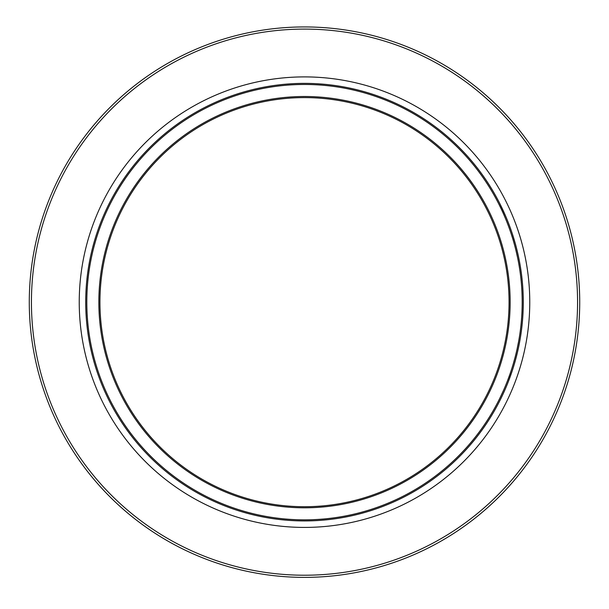<?xml version="1.0" encoding="UTF-8"?>
<svg xmlns="http://www.w3.org/2000/svg" width="609" height="609" viewBox="0 0 609 609"><rect width="100%" height="100%" fill="white"/><g stroke="black" fill="none" stroke-linecap="round" stroke-linejoin="round"><path stroke-width="0.91" d="M514.97 357.727L513.486 363.071M513.41 363.337L513.722 362.256L513.41 363.337M515.709 359.211L515.283 360.756M515.145 361.251L514.194 364.555M513.829 365.758L514.004 365.187M514.864 362.256L514.62 363.101M517.11 353.73L515.762 359.013M516.767 253.877L515.785 249.774M517.886 253.877L516.934 249.857M516.653 248.716L517.467 252.073M517.635 252.781L517.779 253.405M516.706 253.633L516.851 254.265M518.19 255.247L517.924 254.06M518.289 255.711L518.868 258.429M519.02 259.213L518.891 258.559M516.006 250.657L517.452 257.013M517.566 252.499L517.924 254.037M513.889 242.641L514.133 243.493M511.758 235.592L512.519 238.012M513.745 242.123L513.874 242.595M512.534 238.05L511.202 233.879M511.925 232.585L512.078 233.049M512.397 234.008L513.006 235.904M512.565 234.534L515.237 243.379M514.065 239.322L515.001 242.534M513.357 237.015L513.539 237.617M513.676 238.05L512.382 233.978M503.43 213.759L505.303 218.106M500.758 207.981L501.177 208.857M503.62 214.193L502.806 212.374M499.144 204.685L501.808 210.196M503.087 210.349L503.293 210.805M503.27 210.744L506.132 217.253M502.532 209.161L501.808 207.631M500.415 204.791L501.915 207.859M504.671 213.866L504.937 214.467M499.745 203.444L505.637 216.088M506.087 217.147L505.653 216.119M501.321 206.634L501.862 207.745M502.082 208.217L502.395 208.864M500.004 203.962L499.783 203.52M505.196 215.068L504.869 214.315M522.164 324.209L522.377 322.016M522.469 320.958L522.294 322.899M521.943 312.356L521.905 313.155M521.89 313.521L521.692 316.809M523.139 310.103L522.918 314.754M523.116 310.521L522.941 314.343M522.583 319.634L522.423 321.461M522.324 322.58L522.202 323.805M521.669 317.175L521.357 321.118M508.614 226.51L509.429 228.725M508.363 225.817L507.327 223.122M508.911 224.181L509.786 226.51M510.091 227.34L510.586 228.725M509.527 225.817L508.736 223.716M508.256 222.483L507.678 221.029M521.517 285.126L521.563 285.659M521.548 285.476L521.365 283.314M521.327 282.812L521.38 283.413M521.228 281.769L521.144 280.878L521.228 281.769M521.274 282.294L521.426 283.984M520.969 279.143L521.243 281.891M521.479 284.677L521.342 283.025M522.461 283.261L522.583 284.677M522.332 281.822L522.385 282.386M522.408 282.622L522.362 282.173M522.758 287.075L522.728 286.656M522.728 286.626L522.659 285.659M522.796 287.585L522.941 290.051M522.157 280.026L522.278 281.259M522.309 281.586L522.484 283.535M522.773 287.288L522.88 288.993M522.956 290.28L522.91 289.427M522.476 283.413L522.423 282.812M523.139 294.375L523.078 292.83M515.846 358.701L515.465 360.094M518.571 341.641L517.064 349.109M518.472 342.174L518.008 344.603M517.437 347.374L517.741 345.935M518.396 342.578L517.741 345.927M519.515 342.578L519.408 343.111M518.442 347.914L518.777 346.323M519.69 341.641L518.967 345.394M519.02 345.097L518.624 347.031M518.152 349.239L518.023 349.81M506.985 382.079L506.14 384.188M509.725 374.741L507.601 380.496M508.264 378.745L509.794 374.55M512.062 371.307L508.157 382.079M507.761 383.091L507.32 384.188M508.172 382.041L507.64 383.388M507.358 384.081L507.13 384.652M509.855 377.61L509.588 378.341M511.294 373.583L511.134 374.048M510.388 376.156L510.106 376.933M509.436 378.745L511.545 372.845M503.574 390.217L499.86 398.187M504.777 390.217L503.27 393.551M502.509 395.203L500.743 398.872M500.255 399.854L500.012 400.341M501.374 397.578L501.633 397.045M304.5 506.718A204.555 204.555 0 0 1 127.35 199.881A204.555 204.555 0 0 1 481.65 199.881A204.555 204.555 0 0 1 304.5 506.718M304.5 520.939A218.776 218.776 0 0 0 493.968 192.764A218.776 218.776 0 0 0 115.032 192.764A218.776 218.776 0 0 0 304.5 520.939A218.776 218.776 0 0 0 493.968 192.764A218.776 218.776 0 0 0 115.032 192.764A218.776 218.776 0 0 0 304.5 520.939M304.5 577.378A275.222 275.222 0 0 0 542.847 164.544A275.222 275.222 0 0 0 66.153 164.544A275.222 275.222 0 0 0 304.5 577.378A275.222 275.222 0 0 0 542.847 164.544A275.222 275.222 0 0 0 66.153 164.544A275.222 275.222 0 0 0 304.5 577.378M304.5 507.807A205.652 205.652 0 0 0 482.602 199.333A205.652 205.652 0 0 0 126.398 199.333A205.652 205.652 0 0 0 304.5 507.807M304.5 519.842A217.687 217.687 0 0 1 115.976 193.312A217.687 217.687 0 0 1 493.024 193.312A217.687 217.687 0 0 1 304.5 519.842M304.5 575.223A273.068 273.068 0 0 1 68.018 165.625A273.068 273.068 0 0 1 540.982 165.625A273.068 273.068 0 0 1 304.5 575.223M304.5 527.417A225.254 225.254 0 0 0 499.578 189.528A225.254 225.254 0 0 0 109.422 189.528A225.254 225.254 0 0 0 304.5 527.417"/></g></svg>
